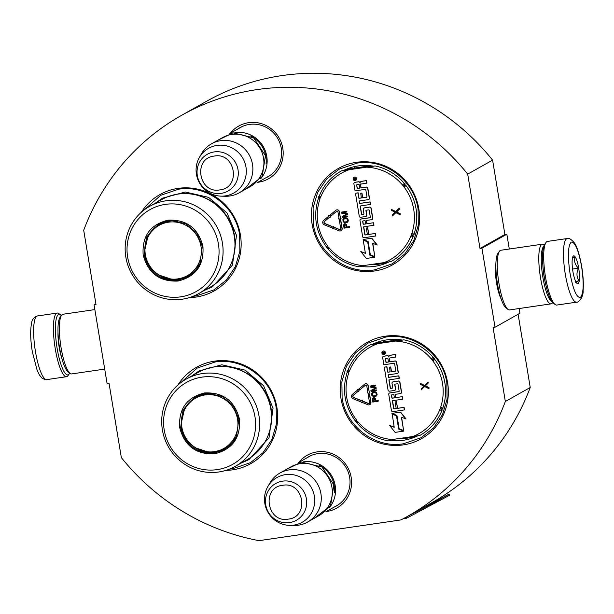 <?xml version="1.0" encoding="UTF-8"?>
<svg xmlns="http://www.w3.org/2000/svg" width="614" height="614" viewBox="0 0 614 614"><rect width="100%" height="100%" fill="white"/><g stroke="black" fill="none" stroke-linecap="round" stroke-linejoin="round"><path stroke-width="0.92" d="M480.002 248.478L467.691 174.123L492.589 160.116L504.9 234.471L480.002 248.478L481.944 248.194L495.03 327.247L493.088 327.531L505.337 401.495A230.15 223.603 60.6 0 1 407.374 516.451A230.15 223.603 60.6 0 1 400.957 519.92L259.077 540.658A230.15 223.603 60.6 0 1 121.342 457.614L109.1 383.65L107.158 383.934L94.072 304.882L96.014 304.605L83.704 230.242A230.15 223.603 60.6 0 1 181.667 115.286A230.15 223.603 60.6 0 1 467.691 174.123M298.726 462.465A30.27 29.411 60.6 0 1 329.319 452.741A30.27 29.411 60.6 0 1 351.177 477.4A30.27 29.411 60.6 0 1 326.318 511.516M230.319 133.23A30.27 29.411 60.6 0 1 260.912 123.506A30.27 29.411 60.6 0 1 282.77 148.174A30.27 29.411 60.6 0 1 257.911 182.281M374.486 270.989A55.275 53.702 -119.4 0 0 418.825 208.844A55.275 53.702 -119.4 0 0 356.488 162.296A55.275 53.702 -119.4 0 0 312.158 224.432A55.275 53.702 -119.4 0 0 374.486 270.989M189.365 297.613A55.275 53.702 -119.4 0 0 196.066 297.061A55.275 53.702 -119.4 0 0 240.404 234.924A55.275 53.702 -119.4 0 0 178.075 188.375A55.275 53.702 -119.4 0 0 141.343 212.26M225.914 470.385A55.275 53.702 -119.4 0 0 232.614 469.833A55.275 53.702 -119.4 0 0 276.945 407.696A55.275 53.702 -119.4 0 0 214.616 361.147A55.275 53.702 -119.4 0 0 177.891 385.032M403.275 444.897A55.275 53.702 -119.4 0 0 447.614 382.752A55.275 53.702 -119.4 0 0 385.285 336.203A55.275 53.702 -119.4 0 0 340.947 398.34A55.275 53.702 -119.4 0 0 403.275 444.897M181.667 115.286L206.557 101.279A230.15 223.603 60.6 0 1 492.589 160.116M94.072 304.882L95.891 303.861M505.337 401.495L530.227 387.488A230.15 223.603 60.6 0 1 432.264 502.444L407.374 516.451M530.227 387.488L518.109 314.261M495.03 327.247L519.928 313.24L519.145 308.527M481.944 248.194L506.842 234.195L509.298 249.023M495.905 263.368A21.068 4.674 81.7 0 0 496.588 283.161A21.068 4.674 81.7 0 0 501.078 298.78M506.842 234.195L504.9 234.471M306.378 458.159A28.259 27.453 60.6 0 1 308.527 456.808A28.259 27.453 60.6 0 1 349.65 477.454A28.259 27.453 60.6 0 1 336.242 506.066A28.259 27.453 60.6 0 1 333.978 507.21M237.971 128.925A28.259 27.453 60.6 0 1 240.12 127.582A28.259 27.453 60.6 0 1 281.243 148.227A28.259 27.453 60.6 0 1 267.834 176.84A28.259 27.453 60.6 0 1 265.563 177.976M342.996 170.761A51.054 49.604 -119.4 0 1 358.054 165.957A51.054 49.604 60.6 0 1 373.865 166.217M388.723 262.04A51.054 49.604 60.6 0 1 374.67 266.346A51.054 49.604 -119.4 0 1 359.957 266.269M371.785 344.661A51.054 49.604 -119.4 0 1 386.843 339.864A51.054 49.604 60.6 0 1 402.654 340.125M417.512 435.948A51.054 49.604 60.6 0 1 403.459 440.253A51.054 49.604 -119.4 0 1 388.746 440.177M386.191 262.447A51.054 49.604 60.6 0 1 378.385 264.258A51.054 49.604 -119.4 0 1 370.426 264.764M414.98 436.354A51.054 49.604 60.6 0 1 407.174 438.166A51.054 49.604 -119.4 0 1 399.215 438.672M382.791 263.406A54.976 53.41 60.6 0 1 379.513 263.437M411.58 437.314A54.976 53.41 60.6 0 1 408.302 437.345M144.359 209.796L160.668 195.306L178.444 189.242C206.304 184.423 235.638 206.335 239.637 234.947L239.882 251.233L235.331 266.722L226.397 280.015L213.887 289.9L196.112 295.956L193.042 296.316M418.057 208.875L418.303 225.154L413.752 240.65L404.818 253.943L392.308 263.82L374.532 269.884C346.672 274.704 317.338 252.791 313.332 224.179L313.086 207.893L317.638 192.397L326.579 179.104L339.082 169.226L356.864 163.163C384.725 158.343 414.059 180.255 418.057 208.875M342.121 398.087L341.875 381.801L346.434 366.305L355.368 353.012L367.878 343.134L385.653 337.071C413.514 332.251 442.847 354.163 446.846 382.775L447.099 399.062L442.541 414.557L433.607 427.851L421.097 437.728L403.321 443.792C375.461 448.611 346.127 426.699 342.121 398.087M180.907 382.568L197.209 368.078L214.992 362.014C242.852 357.194 272.186 379.107 276.185 407.719L276.43 424.005L271.879 439.501L262.945 452.794L250.435 462.672L232.66 468.728L229.59 469.088M69.697 373.097A30.554 6.777 -98.3 0 1 69.244 373.88A30.554 6.777 -98.3 0 1 57.11 348.207A30.554 6.777 -98.3 0 1 58.445 314.621A30.554 6.777 -98.3 0 1 60.64 314.997A30.554 6.777 -98.3 0 1 61.293 315.619M69.244 373.88L68 375.645A32.158 7.138 -98.3 0 1 66.519 376.712A32.158 7.138 -98.3 0 1 55.229 348.622A32.158 7.138 -98.3 0 1 56.634 313.27A32.158 7.138 -98.3 0 1 57.217 313.063A32.158 7.138 -98.3 0 1 58.944 313.67L60.64 314.997M567.267 238.524L547.481 241.417A32.158 7.138 81.7 0 0 546.897 241.617A32.158 7.138 81.7 0 0 545.999 242.484A32.158 7.138 81.7 0 0 545.493 276.968A32.158 7.138 81.7 0 0 555.056 304.46A32.158 7.138 81.7 0 0 556.783 305.058L576.569 302.165C577.582 303.001 583.599 297.99 583.108 290.491C583.645 283.63 583.177 275.609 581.688 266.422C579.532 254.756 577.16 246.981 574.574 243.106C571.173 239.207 568.741 237.679 567.267 238.524A32.158 7.138 81.7 0 0 565.279 274.082A32.158 7.138 81.7 0 0 576.569 302.165M545.999 242.484L544.756 244.249A30.554 6.777 81.7 0 0 544.273 277.014A30.554 6.777 81.7 0 0 553.36 303.124L555.056 304.46M569.984 273.046C573.108 289.654 576.577 297.79 580.376 297.445C583.63 293.822 584.037 283.507 581.604 266.507C578.472 249.898 575.011 241.77 571.212 242.108C567.958 245.738 567.543 256.046 569.984 273.046M572.893 271.411A14.068 3.124 81.7 0 0 577.076 283.438A14.068 3.124 81.7 0 0 578.695 268.141A14.068 3.124 81.7 0 0 573.108 256.322A14.068 3.124 81.7 0 0 572.893 271.411M576.178 282.463C574.735 282.279 575.694 281.734 579.056 280.844C576.477 276.975 576.3 272.754 578.526 268.18C574.996 264.849 573.86 261.165 575.126 257.136L572.486 257.934M578.526 268.18L572.547 269.055M579.056 280.844L575.64 281.342M94.855 309.594L62.935 314.261A30.147 6.685 81.7 0 0 62.39 314.452A30.147 6.685 81.7 0 0 61.546 315.266A30.147 6.685 81.7 0 0 61.07 347.601A30.147 6.685 81.7 0 0 70.034 373.366A30.147 6.685 81.7 0 0 71.654 373.926L104.702 369.098M61.546 315.266L59.988 317.469A28.144 6.24 81.7 0 0 59.55 347.647A28.144 6.24 81.7 0 0 67.916 371.7L70.034 373.366M543.82 246.245A28.144 6.24 81.7 0 0 542.837 277.014A28.144 6.24 81.7 0 0 551.886 301.482M544.303 245.024L543.966 244.756A30.147 6.685 81.7 0 0 542.346 244.195A30.147 6.685 81.7 0 0 541.794 244.387A30.147 6.685 81.7 0 0 540.481 277.528A30.147 6.685 81.7 0 0 551.065 303.861A30.147 6.685 81.7 0 0 552.454 302.863L552.7 302.51M542.845 265.102A22.311 4.95 81.7 0 0 544.035 276.338A22.311 4.95 81.7 0 0 545.562 283.691M542.346 244.195L500.84 250.259A30.147 6.685 81.7 0 0 500.295 250.451A30.147 6.685 81.7 0 0 499.451 251.264A30.147 6.685 81.7 0 0 498.975 283.599A30.147 6.685 81.7 0 0 507.939 309.364A30.147 6.685 81.7 0 0 509.559 309.932L551.065 303.861M499.451 251.264L497.893 253.467A28.144 6.24 81.7 0 0 497.455 283.645A28.144 6.24 81.7 0 0 505.821 307.698L507.939 309.364M234.886 132.639A28.144 27.338 60.6 0 1 235.039 132.616A28.144 27.338 -119.4 0 1 263.49 146.953A28.144 27.338 -119.4 0 1 260.789 178.682M266.092 163.539A27.338 26.555 -119.4 0 0 250.581 135.978M211.554 143.791L222.583 137.582A28.144 27.338 60.6 0 1 231.808 134.443A28.144 27.338 -119.4 0 1 262.285 153.277A28.144 27.338 -119.4 0 1 250.182 186.633L239.145 192.842A28.144 27.338 -119.4 0 0 251.249 159.487A28.144 27.338 -119.4 0 0 220.771 140.652A28.144 27.338 60.6 0 0 211.554 143.791A28.144 27.338 60.6 0 0 201.43 153.884L199.373 157.483A25.673 24.944 60.6 0 1 217.018 145.411A25.673 24.944 -119.4 0 1 245.968 167.031A25.673 24.944 -119.4 0 1 225.376 195.889A25.673 24.944 60.6 0 1 221.124 196.142A25.673 24.944 60.6 0 1 199.373 157.483M239.145 192.842A28.144 27.338 -119.4 0 1 229.928 195.981A28.144 27.338 60.6 0 1 225.269 196.257L221.124 196.142M303.293 461.874A28.144 27.338 60.6 0 1 303.446 461.851A28.144 27.338 -119.4 0 1 331.898 476.18A28.144 27.338 -119.4 0 1 329.196 507.916M334.5 492.766A27.338 26.555 -119.4 0 0 318.988 465.205M279.961 473.018L290.99 466.809A28.144 27.338 60.6 0 1 300.215 463.67A28.144 27.338 -119.4 0 1 330.693 482.512A28.144 27.338 -119.4 0 1 318.589 515.86L307.553 522.069A28.144 27.338 -119.4 0 0 319.656 488.721A28.144 27.338 -119.4 0 0 289.179 469.879A28.144 27.338 60.6 0 0 279.961 473.018A28.144 27.338 60.6 0 0 269.838 483.111L267.781 486.71A25.673 24.944 60.6 0 1 285.426 474.637A25.673 24.944 -119.4 0 1 314.376 496.258A25.673 24.944 -119.4 0 1 293.784 525.124A25.673 24.944 60.6 0 1 289.532 525.369A25.673 24.944 60.6 0 1 267.781 486.71M307.553 522.069A28.144 27.338 -119.4 0 1 298.335 525.216A28.144 27.338 60.6 0 1 293.676 525.484L289.532 525.369M318.267 197.639L319.971 197.977A2.817 2.732 -119.4 0 0 320.769 196.894L319.357 195.866A51.66 50.187 60.6 0 1 340.908 171.199A51.66 50.187 60.6 0 1 341.537 170.845L375.1 165.941A51.66 50.187 60.6 0 1 404.319 183.448L402.423 184.96A2.809 2.732 -119.4 0 0 403.536 185.766L405.931 184.822M370.434 165.726L346.181 169.272M414.204 234.809L411.672 234.932A2.817 2.732 -119.4 0 0 410.873 236.014L413.115 236.574A51.66 50.187 60.6 0 1 391.563 261.242A51.66 50.187 60.6 0 1 390.934 261.595L357.371 266.499C345.728 264.028 335.965 258.187 328.099 249.008L329.219 247.949A2.809 2.732 -119.4 0 0 328.106 247.143L326.541 247.619M355.721 180.347A1.727 1.681 -119.4 0 0 354.677 177.093A1.727 1.681 -119.4 0 0 354.032 177.339M360.142 182.634A1.612 1.566 -119.4 0 0 358.492 181.759L355.076 182.258A1.266 1.228 -119.4 0 0 354.577 182.45M368.776 199.458A1.266 1.228 -119.4 0 0 369.459 198.13L367.809 188.13A1.266 1.228 -119.4 0 0 366.381 187.063L360.917 187.93L360.502 185.405A1.266 1.228 60.6 0 1 361.516 183.977L366.972 183.11L366.558 180.585L361.592 181.307A1.612 1.566 -119.4 0 0 360.986 181.537M361.185 184.077A1.266 1.228 -119.4 0 0 360.664 185.313L360.502 185.405M361.086 187.838L360.664 185.313M361.324 197.923L359.405 198.207A0.399 0.391 -119.4 0 1 358.952 197.869L358.115 192.804L355.468 193.264L359.259 216.205A1.266 1.228 -119.4 0 0 360.687 217.272L365.652 216.55A1.266 1.228 -119.4 0 0 366.673 215.123L365.936 210.679A0.399 0.391 60.6 0 1 366.259 210.226L368.738 209.865A0.399 0.391 60.6 0 1 369.191 210.203L370.365 217.279A0.399 0.391 60.6 0 1 370.042 217.724L360.986 219.052A1.266 1.228 -119.4 0 0 359.965 220.472L362.651 236.682A1.266 1.228 -119.4 0 0 364.079 237.748L375.73 235.976L375.308 233.45L368.791 234.402L367.694 227.763L366.305 228.032L367.402 234.671L365.307 234.978A0.399 0.391 60.6 0 1 364.854 234.64L363.565 226.85L373.957 225.261L373.535 222.736L366.85 223.78L366.305 220.457L371.6 219.689A1.266 1.228 -119.4 0 0 372.614 218.262L370.956 208.261A1.266 1.228 -119.4 0 0 369.528 207.194L364.232 207.969A1.266 1.228 -119.4 0 0 363.219 209.397L363.941 213.764A0.399 0.391 60.6 0 1 363.618 214.217L361.915 214.463A0.399 0.391 60.6 0 1 361.462 214.125L360.119 206.02L370.503 204.431L370.088 201.906L359.865 203.403L359.459 200.939M363.826 214.109A0.399 0.391 -119.4 0 1 363.787 214.117L362.076 214.37A0.399 0.391 -119.4 0 1 361.623 214.033L360.295 205.997M372.092 219.497A1.266 1.228 -119.4 0 0 372.782 218.17L371.125 208.169A1.266 1.228 -119.4 0 0 369.697 207.102L364.401 207.877A1.266 1.228 -119.4 0 0 363.902 208.069M367.018 223.688L366.481 220.434M367.395 234.602L365.476 234.886A0.399 0.391 -119.4 0 1 365.023 234.548L363.741 226.827M370.25 217.625A0.399 0.391 -119.4 0 1 370.204 217.632L361.147 218.96A1.266 1.228 -119.4 0 0 360.656 219.152M366.213 210.234A0.399 0.391 -119.4 0 0 366.097 210.587L365.936 210.679M366.151 216.358A1.266 1.228 -119.4 0 0 366.834 215.03L366.097 210.587M366.857 197.109A0.399 0.391 -119.4 0 1 366.811 197.125L362.721 197.723L361.945 193.057L360.725 193.233L361.331 197.992L359.236 198.299A0.399 0.391 60.6 0 1 358.783 197.961L357.947 192.903L355.468 193.264M374.908 257.22L370.05 255.102L367.855 241.809L363.219 240.105L365.422 253.39L360.802 251.533L366.335 258.471L374.908 257.22L369.889 255.194L367.686 241.901L363.219 240.105M365.391 253.221L360.802 251.533M374.809 256.621L372.606 243.305L377.234 245.009L371.777 238.171L363.12 239.506L368.139 241.532L370.342 254.825L374.809 256.621L372.798 243.382M330.071 217.594L330.386 215.698L328.613 215.506L328.851 216.097L323.601 220.464A2.571 2.502 -119.4 0 0 324.338 224.824L331.307 227.664L331.752 226.474L324.783 223.642A1.289 1.251 60.6 0 1 324.407 221.462L329.664 217.095L330.071 217.594L330.217 215.798L328.444 215.598M331.307 227.664L331.913 226.382L324.944 223.55A1.289 1.251 -119.4 0 1 324.576 221.37L329.68 217.118M340.409 229.567A0.883 0.86 -119.4 0 1 339.757 229.567L333.463 227.011L333.686 226.42L331.898 227.218L332.634 228.884L332.857 228.285L339.143 230.849A2.172 2.111 -119.4 0 0 341.99 228.538L340.609 220.211L339.365 220.388L340.747 228.723A0.883 0.86 60.6 0 1 339.588 229.659L333.295 227.103L333.517 226.512L331.898 227.218M341.039 230.687A2.172 2.111 -119.4 0 0 342.151 228.446L340.778 220.111L339.365 220.388M332.634 228.884L332.965 228.331M339.066 218.569L338.414 218.737L339.895 219.812L341.146 218.269L340.486 218.361L339.373 211.646A2.172 2.111 -119.4 0 0 336.134 210.111M336.764 211.231A0.883 0.86 -119.4 0 0 336.718 211.27L336.556 211.362A0.883 0.86 60.6 0 1 337.961 211.922L339.074 218.638L338.414 218.737M340.486 218.361L339.204 211.738A2.172 2.111 -119.4 0 0 335.743 210.364L330.109 215.046L330.923 216.044L336.718 211.27M349.374 227.38L349.427 226.604L347.033 226.957L346.488 224.356L344.746 223.68L343.587 224.854L344.017 228.162L349.374 227.38L349.259 226.696L346.872 227.05L346.319 224.448L345.39 223.772L344.254 223.941M347.255 222.337L348.368 220.94L347.731 218.477L346.703 217.924L344.408 218.147L342.896 219.252L343.08 221.784L344.999 222.782L347.67 222.045L348.077 219.543L346.542 218.016L343.694 218.438M347.263 213.542L342.62 212.659L346.833 212.037L346.887 211.262L341.369 212.137L341.537 213.165L346.603 214.171L342.098 216.573L342.274 217.594L347.793 216.719L347.678 216.036L343.295 216.75L347.417 214.447L347.263 213.542L342.973 212.605M347.678 216.036L343.464 216.65M400.213 214.831L400.213 213.749L396.698 211.907L399.453 209.144L399.284 208.154L395.623 211.623L391.364 209.382L391.525 210.364L395.048 212.214L392.292 214.977L392.453 215.967L395.784 212.613L400.213 214.831L400.044 213.841L396.529 211.999L399.284 209.236L399.123 208.246M392.453 215.967L395.838 212.636M395.746 211.508L391.364 209.382M326.425 246.836L327.561 245.876A49.65 48.237 60.6 0 1 319.856 199.343A2.809 2.732 -119.4 0 0 319.971 197.977L318.75 196.342M327.416 248.708L328.106 247.143A2.817 2.732 -119.4 0 0 327.561 245.876M405.056 183.732L403.536 185.766A2.817 2.732 -119.4 0 0 404.081 187.032A49.65 48.237 60.6 0 1 411.779 233.566A2.809 2.732 -119.4 0 0 411.672 234.932L413.721 236.098M355.076 180.585A1.727 1.681 -119.4 0 0 356.381 178.344A1.727 1.681 -119.4 0 0 353.948 177.385A1.727 1.681 -119.4 0 0 355.076 180.585M366.558 180.585L361.423 181.399A1.612 1.566 -119.4 0 0 360.134 183.21A1.612 1.566 -119.4 0 0 358.323 181.851L354.907 182.35A1.266 1.228 -119.4 0 0 353.894 183.778L355.069 190.854L365.345 189.35A0.399 0.391 60.6 0 1 365.798 189.688L366.965 196.764A0.399 0.391 60.6 0 1 366.642 197.217L362.552 197.815L361.784 193.149L360.556 193.326M366.811 183.202L366.389 180.677M359.865 203.403L359.282 200.962L368.277 199.65A1.266 1.228 -119.4 0 0 369.298 198.222L367.64 188.222A1.266 1.228 -119.4 0 0 366.213 187.155L360.917 187.93M370.088 201.906L359.697 203.495M370.342 204.531L369.92 201.998M373.535 222.736L366.85 223.78M373.788 225.361L373.366 222.828M367.694 227.763L366.305 228.032M368.791 234.402L367.525 227.855M375.308 233.45L368.623 234.494M375.561 236.068L375.139 233.543M371.777 238.171L363.12 239.506M377.073 245.101L371.616 238.27M341.146 218.269L340.317 218.461M339.895 219.812L340.977 218.361M330.923 216.044L336.556 211.362M347.248 214.539L347.094 213.634M347.624 216.811L347.509 216.128M346.603 214.171L342.098 216.573M346.887 211.262L341.369 212.137M346.833 212.037L346.718 211.362M353.534 178.482L355.859 177.953L355.03 179.319L356.105 179.441L353.756 179.787L353.725 178.267M359.067 184.338L359.697 188.114L357.21 188.475L356.657 185.09A0.399 0.391 60.6 0 1 356.98 184.645L359.067 184.338M365.084 220.641L365.629 223.957L363.534 224.263A0.399 0.391 60.6 0 1 363.081 223.926L362.667 221.401A0.399 0.391 60.6 0 1 362.989 220.948L365.084 220.641M346.189 227.149L344.477 227.395L344.37 224.624L345.659 224.663L346.189 227.149M343.403 220.219L343.917 219.098L346.066 218.668L347.202 219.206L347.539 220.549L347.025 221.669L344.408 222.053L343.556 221.132L343.441 219.751M355.936 178.398L355.153 178.559M356.097 179.38L353.756 179.787M353.917 179.695L353.702 178.39M359.681 188.045L357.21 188.475M357.379 188.383L356.657 185.09M365.622 223.895L363.534 224.263M362.943 220.956A0.399 0.391 -119.4 0 0 362.828 221.301L363.25 223.834A0.399 0.391 -119.4 0 0 363.703 224.171M346.173 227.08L344.477 227.395M344.646 227.303L344.116 225.238M347.079 221.623L346.588 221.854M346.757 221.761L344.884 222.099M345.053 222.007L344.408 222.053M344.577 221.961L344.032 221.877M344.193 221.784L343.748 221.57M343.725 221.04L343.571 220.127M354.608 179.38L354.662 178.59L354.04 178.751L354.109 179.449L354.608 179.38L354.232 178.651M202.912 246.245C204.201 264.987 195.927 276.584 178.083 281.043C159.648 281.887 148.012 273.199 143.177 254.971C141.888 236.229 150.161 224.632 168.006 220.173C186.449 219.328 198.084 228.017 202.912 246.245M202.305 246.26L199.911 263.913L187.999 276.791L178.121 280.161C160.162 280.982 148.826 272.516 144.121 254.764L146.516 237.111L158.427 224.24L171.951 220.572L185.758 223.734L196.71 233.005L202.305 246.26M198.667 293.622L210.533 286.945A50.049 48.629 60.6 0 0 234.279 236.267A50.049 48.629 -119.4 0 0 161.451 199.703L149.586 206.381A50.049 48.629 -119.4 0 0 125.832 257.059A50.049 48.629 60.6 0 0 198.667 293.622A50.049 48.629 60.6 0 0 222.414 242.944A50.049 48.629 -119.4 0 0 149.586 206.381M218.423 243.973A47.032 45.697 -119.4 0 0 165.389 204.37A47.032 45.697 -119.4 0 0 127.666 257.243A47.032 45.697 60.6 0 0 180.7 296.846A47.032 45.697 60.6 0 0 218.423 243.973M158.489 274.895L173.378 279.854L188.49 276.507M158.911 223.972L148.235 235.116L144.727 250.358M146.27 239.637A54.677 53.119 -119.4 0 0 146.309 240.02M162.51 222.767A67.333 65.422 60.6 0 1 162.487 222.36M188.03 276.745A67.333 65.422 60.6 0 1 187.577 276.43M158.481 224.233A67.333 65.422 -119.4 0 0 158.512 224.785M157.184 225.645L157.092 225.138M184.077 278.411L183.44 278.173M155.165 203.242L162.457 198.192L185.274 192.013L208.576 197.347L227.05 212.981L236.49 235.354L232.453 265.141L212.352 286.861L204.247 290.476M201.001 246.467A28.835 28.021 60.6 0 1 177.868 278.886A28.835 28.021 60.6 0 1 145.349 254.603A28.835 28.021 -119.4 0 1 168.482 222.184A28.835 28.021 -119.4 0 1 201.001 246.467M200.671 262.14A29.649 28.804 60.6 0 1 188.437 275.962C171.774 286.216 147.575 274.09 145.119 254.488C143.584 241.34 148.335 231.271 159.364 224.287A29.649 28.804 -119.4 0 1 177.569 221.017M347.056 371.547L348.76 371.884A2.817 2.732 -119.4 0 0 349.558 370.802L348.146 369.774A51.66 50.187 60.6 0 1 369.697 345.106A51.66 50.187 60.6 0 1 370.326 344.753L403.889 339.849A51.66 50.187 60.6 0 1 433.108 357.356L431.212 358.868A2.809 2.732 -119.4 0 0 432.325 359.674L434.72 358.729M399.223 339.634L374.97 343.18M442.993 408.709L440.461 408.832A2.817 2.732 -119.4 0 0 439.662 409.922L441.903 410.482A51.66 50.187 60.6 0 1 420.36 435.149A51.66 50.187 60.6 0 1 419.723 435.503L386.175 440.43C374.517 437.935 364.754 432.095 356.887 422.916L358.008 421.856A2.809 2.732 -119.4 0 0 356.895 421.05L355.329 421.526M384.51 354.255A1.727 1.681 -119.4 0 0 383.466 351.001A1.727 1.681 -119.4 0 0 382.821 351.246M388.931 356.542A1.612 1.566 -119.4 0 0 387.281 355.667L383.865 356.166A1.266 1.228 -119.4 0 0 383.366 356.358M397.565 373.366A1.266 1.228 -119.4 0 0 398.248 372.038L396.598 362.037A1.266 1.228 -119.4 0 0 395.17 360.971L389.706 361.838L389.291 359.313A1.266 1.228 60.6 0 1 390.304 357.885L395.761 357.018L395.347 354.485L390.381 355.214A1.612 1.566 -119.4 0 0 389.775 355.445M389.974 357.985A1.266 1.228 -119.4 0 0 389.453 359.213L389.291 359.313M389.875 361.746L389.453 359.213M390.113 371.831L388.194 372.115A0.399 0.391 -119.4 0 1 387.741 371.769L386.904 366.712L384.257 367.172L388.056 390.113A1.266 1.228 -119.4 0 0 389.483 391.179L394.441 390.458A1.266 1.228 -119.4 0 0 395.462 389.03L394.725 384.587A0.399 0.391 60.6 0 1 395.048 384.134L397.527 383.773A0.399 0.391 60.6 0 1 397.979 384.111L399.154 391.179A0.399 0.391 60.6 0 1 398.831 391.632L389.775 392.96A1.266 1.228 -119.4 0 0 388.762 394.38L391.44 410.589A1.266 1.228 -119.4 0 0 392.868 411.656L404.519 409.883L404.096 407.358L397.58 408.31L396.483 401.671L395.094 401.94L396.191 408.579L394.104 408.886A0.399 0.391 60.6 0 1 393.643 408.548L392.354 400.758L402.746 399.169L402.324 396.644L395.646 397.688L395.094 394.365L400.389 393.597A1.266 1.228 -119.4 0 0 401.402 392.169L399.745 382.169A1.266 1.228 -119.4 0 0 398.317 381.102L393.021 381.877A1.266 1.228 -119.4 0 0 392.008 383.305L392.73 387.672A0.399 0.391 60.6 0 1 392.407 388.117L390.704 388.37A0.399 0.391 60.6 0 1 390.251 388.033L388.908 379.928L399.292 378.339L398.877 375.814L388.654 377.303L388.248 374.847M392.622 388.017A0.399 0.391 -119.4 0 1 392.576 388.025L390.872 388.278A0.399 0.391 -119.4 0 1 390.42 387.941L389.084 379.905M400.881 393.405A1.266 1.228 -119.4 0 0 401.571 392.077L399.914 382.077A1.266 1.228 -119.4 0 0 398.486 381.01L393.19 381.785A1.266 1.228 -119.4 0 0 392.691 381.977M395.807 397.596L395.27 394.341M396.184 408.51L394.265 408.794A0.399 0.391 -119.4 0 1 393.812 408.456L392.538 400.735M399.039 391.532A0.399 0.391 -119.4 0 1 399 391.54L389.944 392.868A1.266 1.228 -119.4 0 0 389.445 393.06M395.002 384.141A0.399 0.391 -119.4 0 0 394.894 384.494L394.725 384.587M394.94 390.266A1.266 1.228 -119.4 0 0 395.623 388.938L394.894 384.494M395.646 371.017A0.399 0.391 -119.4 0 1 395.6 371.025L391.509 371.623L390.734 366.965L389.514 367.141L390.12 371.9L388.025 372.207A0.399 0.391 60.6 0 1 387.572 371.869L386.736 366.804L384.257 367.172M403.697 431.12L398.847 429.009L396.644 415.716L392.177 413.913L394.211 427.298L389.591 425.441L395.132 432.379L403.697 431.12L398.678 429.102L396.475 415.808L392.008 414.013M394.18 427.129L389.591 425.441M403.605 430.529L401.395 417.213L406.023 418.917L400.574 412.078L391.909 413.414L396.936 415.44L399.131 428.726L403.605 430.529L401.594 417.29M358.86 391.494L359.175 389.606L357.402 389.414L357.64 390.005L352.39 394.372A2.571 2.502 -119.4 0 0 353.127 398.732L360.096 401.564L360.541 400.382L353.572 397.55A1.289 1.251 60.6 0 1 353.203 395.37L358.453 391.003L358.86 391.494L359.006 389.698L357.233 389.506M360.096 401.564L360.71 400.29L353.733 397.458A1.289 1.251 -119.4 0 1 353.365 395.27L358.476 391.026M369.198 403.475A0.883 0.86 -119.4 0 1 368.546 403.475L362.252 400.919L362.475 400.328L360.687 401.126L361.423 402.784L361.646 402.193L367.932 404.756A2.172 2.111 -119.4 0 0 370.779 402.446L369.398 394.111L368.154 394.295L369.536 402.63A0.883 0.86 60.6 0 1 368.377 403.567L362.083 401.011L362.306 400.42L360.687 401.126M369.828 404.595A2.172 2.111 -119.4 0 0 370.94 402.354L369.567 394.019L368.154 394.295M361.423 402.784L361.761 402.239M367.855 392.476L367.21 392.645L368.692 393.72L369.935 392.177L369.275 392.269L368.162 385.554A2.172 2.111 -119.4 0 0 364.923 384.011M365.553 385.139A0.883 0.86 -119.4 0 0 365.507 385.17L365.345 385.27A0.883 0.86 60.6 0 1 366.758 385.83L367.87 392.546L367.21 392.645M369.275 392.269L367.993 385.646A2.172 2.111 -119.4 0 0 364.532 384.272L358.898 388.954L359.712 389.951L365.507 385.17M378.163 401.287L378.216 400.512L375.822 400.865L375.277 398.263L373.987 397.519L372.376 398.755L372.813 402.07L378.163 401.287L378.047 400.604L375.661 400.957L375.116 398.356L374.179 397.68L373.043 397.849M376.044 396.245L377.165 394.848L376.52 392.384L375.499 391.832L373.197 392.054L371.685 393.16L371.869 395.692L373.788 396.69L376.466 395.953L376.866 393.444L375.331 391.924L372.483 392.338M376.052 387.442L371.409 386.559L375.622 385.945L375.676 385.17L370.158 386.045L370.326 387.073L375.392 388.079L370.894 390.481L371.063 391.502L376.582 390.627L376.466 389.944L372.084 390.65L376.205 388.355L376.052 387.442L371.762 386.513M376.466 389.944L372.253 390.558M429.002 388.739L429.002 387.657L425.487 385.807L428.242 383.044L428.073 382.061L424.412 385.531L420.153 383.289L420.314 384.272L423.837 386.122L421.081 388.885L421.242 389.875L424.573 386.521L429.002 388.739L428.841 387.749L425.318 385.907L428.073 383.144L427.912 382.154M421.242 389.875L424.627 386.544M424.535 385.415L420.153 383.289M355.222 420.744L356.35 419.784A49.65 48.237 60.6 0 1 348.652 373.251A2.809 2.732 -119.4 0 0 348.76 371.884L347.539 370.25M356.204 422.616L356.895 421.05A2.817 2.732 -119.4 0 0 356.35 419.784M433.845 357.64L432.325 359.674A2.817 2.732 -119.4 0 0 432.87 360.94A49.65 48.237 60.6 0 1 440.576 407.473A2.809 2.732 -119.4 0 0 440.461 408.832L442.517 410.006M383.865 354.493A1.727 1.681 -119.4 0 0 385.178 352.252A1.727 1.681 -119.4 0 0 382.737 351.292A1.727 1.681 -119.4 0 0 383.865 354.493M395.347 354.485L390.212 355.306A1.612 1.566 -119.4 0 0 388.923 357.118A1.612 1.566 -119.4 0 0 387.112 355.759L383.696 356.258A1.266 1.228 -119.4 0 0 382.683 357.686L383.857 364.762L394.134 363.258A0.399 0.391 60.6 0 1 394.587 363.595L395.761 370.672A0.399 0.391 60.6 0 1 395.439 371.125L391.341 371.723L390.573 367.057L389.353 367.233M395.6 357.11L395.178 354.585M388.654 377.303L388.071 374.87L397.066 373.558A1.266 1.228 -119.4 0 0 398.087 372.13L396.429 362.13A1.266 1.228 -119.4 0 0 395.002 361.063L389.706 361.838M398.877 375.814L388.493 377.403M399.131 378.439L398.709 375.906M402.324 396.644L395.646 397.688M402.577 399.261L402.162 396.736M396.483 401.671L395.094 401.94M397.58 408.31L396.314 401.763M404.096 407.358L397.419 408.402M404.35 409.975L403.935 407.45M400.574 412.078L391.909 413.414M405.862 419.009L400.405 412.171M369.935 392.177L369.106 392.361M368.692 393.72L369.766 392.269M359.712 389.951L365.345 385.27M376.037 388.447L375.883 387.541M376.413 390.719L376.298 390.036M375.392 388.079L370.894 390.481M375.676 385.17L370.158 386.045M375.622 385.945L375.507 385.262M382.33 352.39L384.648 351.86L383.819 353.227L384.894 353.349L382.545 353.695L382.514 352.175M387.864 358.246L388.485 362.014L386.006 362.383L385.446 358.998A0.399 0.391 60.6 0 1 385.769 358.545L387.864 358.246M393.873 394.549L394.418 397.864L392.323 398.171A0.399 0.391 60.6 0 1 391.87 397.834L391.456 395.301A0.399 0.391 60.6 0 1 391.778 394.848L393.873 394.549M374.977 401.057L373.266 401.303L373.158 398.524L374.448 398.57L374.977 401.057M372.199 394.127L372.713 393.006L374.855 392.576L375.991 393.106L376.328 394.457L375.822 395.577L373.197 395.961L372.345 395.04L372.237 393.658M384.725 352.306L383.942 352.467M384.886 353.28L382.545 353.695M382.706 353.603L382.491 352.298M388.478 361.953L386.006 362.383M386.168 362.283L385.446 358.998M394.411 397.795L392.323 398.171M391.732 394.863A0.399 0.391 -119.4 0 0 391.617 395.209L392.039 397.742A0.399 0.391 -119.4 0 0 392.492 398.079M374.962 400.988L373.266 401.303M373.435 401.211L372.913 399.146M375.868 395.531L375.384 395.761M375.545 395.662L373.673 396.007M373.842 395.915L373.197 395.961M373.366 395.869L372.821 395.784M372.982 395.692L372.537 395.477M372.514 394.948L372.36 394.034M383.451 352.49L382.791 352.735L382.898 353.357L383.405 353.288L383.451 352.49L382.975 352.582M383.405 353.288L383.289 352.589M239.46 419.017C240.749 437.759 232.476 449.356 214.631 453.815C196.188 454.659 184.561 445.971 179.725 427.743C178.436 409.001 186.71 397.404 204.554 392.945C222.997 392.1 234.632 400.788 239.46 419.017M238.846 419.032L236.459 436.692L224.54 449.563L214.67 452.932C196.71 453.754 185.374 445.288 180.669 427.536L183.064 409.883L194.976 397.012L208.499 393.344L222.306 396.506L233.259 405.777L238.846 419.032M235.216 466.394L247.081 459.717A50.049 48.629 60.6 0 0 270.828 409.039A50.049 48.629 -119.4 0 0 198 372.475L186.126 379.153A50.049 48.629 -119.4 0 0 162.38 429.831A50.049 48.629 60.6 0 0 235.216 466.394A50.049 48.629 60.6 0 0 258.962 415.716A50.049 48.629 -119.4 0 0 186.126 379.153M254.971 416.745A47.032 45.697 -119.4 0 0 201.937 377.142A47.032 45.697 -119.4 0 0 164.214 430.015A47.032 45.697 60.6 0 0 217.249 469.618A47.032 45.697 60.6 0 0 254.971 416.745M195.037 447.667L209.927 452.633L225.039 449.279M195.459 396.744L184.783 407.888L181.276 423.13M182.818 412.408A54.677 53.119 -119.4 0 0 182.857 412.792M199.059 395.539A67.333 65.422 60.6 0 1 199.036 395.132M224.578 449.525A67.333 65.422 60.6 0 1 224.125 449.202M195.029 397.005A67.333 65.422 -119.4 0 0 195.06 397.557M193.732 398.417L193.64 397.918M220.626 451.183L219.989 450.945M191.714 376.014L199.005 370.963L221.823 364.785L245.124 370.119L263.598 385.753L273.038 408.126L269.001 437.912L248.9 459.64L240.795 463.255M237.549 419.239A28.835 28.021 60.6 0 1 214.416 451.658A28.835 28.021 60.6 0 1 181.897 427.375A28.835 28.021 -119.4 0 1 205.03 394.955A28.835 28.021 -119.4 0 1 237.549 419.239M237.219 434.912A29.649 28.804 60.6 0 1 224.985 448.734C208.323 458.988 184.123 446.862 181.667 427.26C180.132 414.112 184.875 404.043 195.912 397.058A29.649 28.804 -119.4 0 1 214.117 393.789M422.47 507.955L449.248 494.055L449.809 495.122L406.852 518.07A2.41 2.341 60.6 0 1 406.13 518.3L403.214 518.73M449.248 494.055L434.313 502.459L434.873 503.526M434.313 502.459L407.535 516.359M58 332.351A20.707 4.59 81.7 0 0 59.144 347.063A20.707 4.59 81.7 0 0 61.753 358.008M66.519 376.712L46.733 379.606A32.158 7.138 -98.3 0 1 35.443 351.515A32.158 7.138 -98.3 0 1 37.431 315.957L57.217 313.063M214.232 151.911A21.083 20.485 -119.4 0 0 197.324 175.612A21.083 20.485 -119.4 0 0 221.094 193.372A21.083 20.485 -119.4 0 0 238.009 169.664A21.083 20.485 -119.4 0 0 214.232 151.911M214.248 156.071C192.666 158.143 198.621 194.085 219.85 189.895C241.432 187.823 235.484 151.888 214.248 156.071M282.64 481.138A21.083 20.485 -119.4 0 0 265.732 504.838A21.083 20.485 -119.4 0 0 289.509 522.598A21.083 20.485 -119.4 0 0 306.417 498.898A21.083 20.485 -119.4 0 0 282.64 481.138M282.655 485.298C261.073 487.37 267.029 523.312 288.258 519.129C309.84 517.057 303.892 481.115 282.655 485.298M354.746 168.021L354.516 166.609M320.769 196.894A49.65 48.237 60.6 0 1 348.315 170.032M364.148 265.678A49.65 48.237 60.6 0 1 329.219 247.949M328.152 248.992L327.385 248.724M404.081 187.032L406.046 185.612A51.66 50.187 60.6 0 1 414.059 234.026L411.779 233.566M410.873 236.014A49.65 48.237 60.6 0 1 383.328 262.876M367.494 167.231A49.65 48.237 60.6 0 1 402.423 184.96M318.413 198.414L319.856 199.343M197.808 195.39A49.181 47.785 -119.4 0 1 234.51 235.791A49.181 47.785 60.6 0 1 233.09 258.11M172.288 279.547A54.124 52.581 -119.4 0 0 172.688 279.815M147.897 235.753A54.124 52.581 -119.4 0 0 147.92 236.229M383.543 341.929L383.305 340.509M349.558 370.802A49.65 48.237 60.6 0 1 377.103 343.94M392.937 439.586A49.65 48.237 60.6 0 1 358.008 421.856M356.941 422.9L356.174 422.632M432.87 360.94L434.835 359.512A51.66 50.187 60.6 0 1 442.847 407.934L440.576 407.473M439.662 409.922A49.65 48.237 60.6 0 1 412.117 436.784M396.283 341.138A49.65 48.237 60.6 0 1 431.212 358.868M347.202 372.322L348.652 373.251M234.356 368.162A49.181 47.785 -119.4 0 1 271.058 408.563A49.181 47.785 60.6 0 1 269.638 430.882M208.837 452.318A54.124 52.581 -119.4 0 0 209.236 452.587M184.446 408.525A54.124 52.581 -119.4 0 0 184.469 409.001M406.852 518.07L406.314 517.042M46.733 379.606C46.426 380.112 44.853 379.621 42.005 378.132L39.403 374.977L37.132 370.288L32.312 351.707C30.339 339.381 30.147 329.634 31.736 322.473C32.043 319.472 33.947 317.3 37.431 315.957M242.384 126.446L229.82 133.514M269.983 175.489L257.419 182.558M310.791 455.672L298.227 462.741M338.391 504.723L325.827 511.792M217.855 140.245L233.013 132.854L253.582 137.828L265.432 155.634L262.155 176.602L245.454 189.296M286.262 469.472L301.42 462.081L321.989 467.054L333.839 484.86L330.562 505.829L313.861 518.523M319.019 196.25L319.318 195.912C323.739 185.167 330.938 176.932 340.908 171.199M390.926 261.595L391.563 261.242M326.502 247.649L326.372 246.851C315.703 231.9 313.033 215.775 318.374 198.46L318.229 197.677M172.434 279.562L172.833 279.823M147.966 235.622L147.982 236.098M347.808 370.158L348.107 369.82C352.528 359.075 359.727 350.84 369.697 345.106M419.723 435.503L420.36 435.149M355.299 421.557L355.168 420.759C344.492 405.808 341.821 389.675 347.163 372.368L347.017 371.585M208.983 452.334L209.382 452.595M184.515 408.394L184.53 408.87"/></g></svg>
